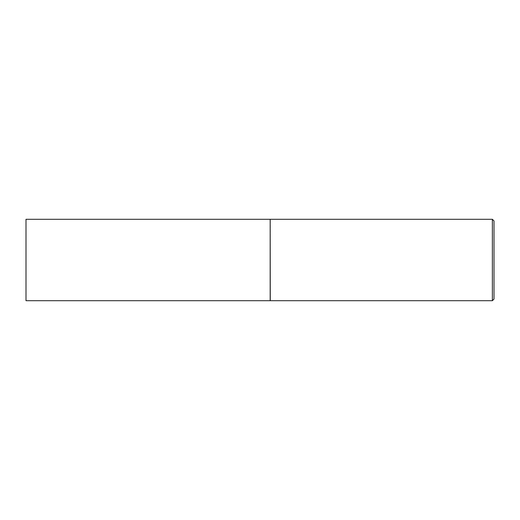 <?xml version="1.0" encoding="UTF-8"?>
<svg xmlns="http://www.w3.org/2000/svg" width="520" height="520" viewBox="0 0 520 520"><rect width="100%" height="100%" fill="white"/><g stroke="black" fill="none" stroke-linecap="round" stroke-linejoin="round"><path stroke-width="0.39" stroke-dasharray="2.6 1.95" d="M26 300.697L26 219.303M270.173 300.697L270.173 219.303M270.173 260L270.173 300.612L270.173 260M270.257 300.697L270.257 219.303M492.375 300.697L492.375 219.303M494 299.065L494 220.935"/><path stroke-width="0.78" d="M26 260L26 300.697L270.173 300.697L270.173 219.303L26 219.303L26 260M270.173 219.388L270.257 300.697L492.375 300.697L492.375 219.303L494 220.935L494 299.065L492.375 300.697M270.257 219.303L492.375 219.303"/></g></svg>
